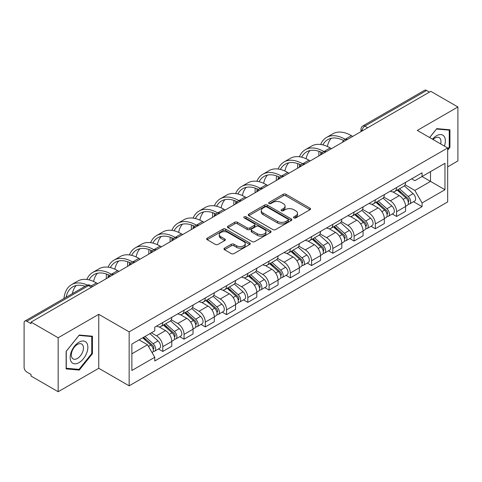 <?xml version="1.0" encoding="UTF-8"?>
<svg xmlns="http://www.w3.org/2000/svg" width="482" height="482" viewBox="0 0 482 482"><rect width="100%" height="100%" fill="white"/><g stroke="black" fill="none" stroke-linecap="round" stroke-linejoin="round"><path stroke-width="0.72" d="M293.9 217.912A1.326 0.765 0 0 0 295.773 217.912L309.98 209.712A1.892 1.091 0 0 0 310.535 208.935A1.892 1.091 0 0 0 309.98 208.164L285.91 194.27A1.892 1.091 0 0 0 283.235 194.27L269.028 202.47A1.326 0.765 0 0 0 268.637 203.012A1.326 0.765 0 0 0 269.028 203.555A1.326 0.765 0 0 0 270.896 203.555L272.74 202.488A6.049 3.494 0 0 1 281.295 202.488L283.302 203.651A6.049 3.494 0 0 1 285.073 206.121A6.049 3.494 0 0 1 283.302 208.592L281.464 209.652A1.326 0.765 0 0 0 281.078 210.194A1.326 0.765 0 0 0 281.464 210.73A1.326 0.765 0 0 0 283.338 210.73L285.175 209.67A6.049 3.494 0 0 1 293.731 209.67L295.737 210.827A6.049 3.494 0 0 1 297.514 213.297A6.049 3.494 0 0 1 295.737 215.773L293.9 216.834A1.326 0.765 0 0 0 293.514 217.37A1.326 0.765 0 0 0 293.9 217.912L293.9 216.834M224.528 248.158A1.892 1.091 0 0 0 223.973 248.935A1.892 1.091 0 0 0 224.528 249.706L231.282 253.604A1.892 1.091 0 0 0 233.957 253.604L249.736 244.495A1.892 1.091 0 0 0 250.291 243.723A1.892 1.091 0 0 0 249.736 242.946L225.666 229.052A1.892 1.091 0 0 0 222.991 229.052L207.212 238.162A1.892 1.091 0 0 0 206.657 238.933A1.892 1.091 0 0 0 207.212 239.705L215.364 244.416A1.892 1.091 0 0 0 218.039 244.416L224.793 240.518A1.892 1.091 0 0 0 225.347 239.747A1.892 1.091 0 0 0 224.793 238.97L220.75 236.638A5.061 2.922 0 0 1 219.268 234.571A5.061 2.922 0 0 1 222.389 231.872A5.061 2.922 0 0 1 227.902 232.505L243.753 241.657A5.061 2.922 0 0 1 245.236 243.723A5.061 2.922 0 0 1 242.109 246.416A5.061 2.922 0 0 1 236.596 245.784L233.957 244.26A1.892 1.091 0 0 0 231.282 244.26L224.528 248.158L224.528 249.706M129.146 331.869L98.762 314.324L58.159 337.768L31.047 322.115L430.788 91.327L457.9 106.98L417.298 130.423L447.682 147.962L129.146 331.869L129.146 385.829L447.682 201.922L447.682 147.962M272.872 229.589A1.892 1.091 0 0 0 275.547 229.589L291.327 220.479A1.892 1.091 0 0 0 291.881 219.708A1.892 1.091 0 0 0 291.327 218.936L267.257 205.037A1.892 1.091 0 0 0 264.582 205.037L248.802 214.147A1.892 1.091 0 0 0 248.248 214.924A1.892 1.091 0 0 0 248.802 215.695L272.872 229.589M244.717 218.201A1.326 0.765 0 0 1 246.061 218.388L246.061 216.816L270.529 230.944A1.892 1.091 0 0 1 271.083 231.715A1.892 1.091 0 0 1 270.529 232.487L254.749 241.596A1.892 1.091 0 0 1 252.074 241.596L228.004 227.697L228.004 226.154A1.892 1.091 0 0 0 227.45 226.926A1.892 1.091 0 0 0 228.004 227.697M228.004 226.154L234.758 222.256A1.892 1.091 0 0 1 237.433 222.256L247.194 227.896A1.892 1.091 0 0 0 249.869 227.896L254.351 225.305A1.892 1.091 0 0 0 254.906 224.534A1.892 1.091 0 0 0 254.351 223.762L244.187 217.894A1.326 0.765 0 0 1 243.796 217.352A1.326 0.765 0 0 1 244.615 216.647A1.326 0.765 0 0 1 246.061 216.816M58.159 337.768L58.159 391.727L31.047 376.074L31.047 374.502L26.823 372.062A3.856 2.223 -120 0 1 24.1 367.344L24.1 322.82A3.856 2.223 -120 0 1 24.895 321.06L86.615 285.428A3.856 2.223 60 0 1 88.543 285.615L26.823 321.247A3.856 2.223 -120 0 0 24.895 321.06M447.682 166.838L457.9 160.94L457.9 106.98M58.159 391.727L98.762 368.29L129.146 385.829M31.047 322.115L31.047 323.687L26.823 321.247M367.706 127.748L364.844 126.097A3.856 2.223 60 0 0 362.916 125.904L424.636 90.273A3.856 2.223 60 0 1 426.564 90.459L364.844 126.097A3.856 2.223 120 0 0 362.121 130.815L362.121 130.971M429.426 92.116L426.564 90.459M396.59 187.528A8.863 5.115 60 0 1 394.752 191.505L403.747 186.317A8.863 5.115 -120 0 0 405.585 182.335M383.829 197.072L390.324 200.819A8.863 5.115 60 0 1 396.59 211.676L405.585 206.483A8.863 5.115 -120 0 0 399.313 195.632L392.878 191.914M405.585 206.483L405.585 211.285L396.59 216.472L392.282 213.984M394.752 191.505A8.863 5.115 60 0 1 390.39 191.107M396.59 211.676L396.59 216.472M375.333 199.801A8.863 5.115 60 0 1 373.502 203.778L382.491 198.584A8.863 5.115 -120 0 0 384.329 194.608M371.026 226.257L375.333 228.745L384.329 223.552L384.329 218.756A8.863 5.115 -120 0 0 378.063 207.899L371.622 204.187M373.502 203.778A8.863 5.115 60 0 1 369.14 203.38M362.572 209.345L369.067 213.092A8.863 5.115 60 0 1 375.333 223.949L375.333 228.745M354.083 212.068A8.863 5.115 60 0 1 352.246 216.05L361.241 210.857A8.863 5.115 -120 0 0 363.073 206.88M349.769 238.53L354.083 241.018L363.073 235.825L363.073 231.029A8.863 5.115 -120 0 0 356.807 220.172L350.372 216.454M352.246 216.05A8.863 5.115 60 0 1 347.884 215.647M341.322 221.612L347.817 225.365A8.863 5.115 60 0 1 354.083 236.216L354.083 241.018M332.827 224.341A8.863 5.115 60 0 1 330.995 228.317L339.985 223.13A8.863 5.115 -120 0 0 341.822 219.147M328.519 250.797L332.827 253.285L341.822 248.097L341.822 243.296A8.863 5.115 -120 0 0 335.55 232.445L329.116 228.727M330.995 228.317A8.863 5.115 60 0 1 326.627 227.92M320.066 233.884L326.561 237.632A8.863 5.115 60 0 1 332.827 248.489L332.827 253.285M311.577 236.614A8.863 5.115 60 0 1 309.739 240.59L318.729 235.397A8.863 5.115 -120 0 0 320.566 231.42M307.263 263.07L311.577 265.558L320.566 260.364L320.566 255.568A8.863 5.115 -120 0 0 314.3 244.711L307.865 241M309.739 240.59A8.863 5.115 60 0 1 305.377 240.193M298.81 246.157L305.305 249.905A8.863 5.115 60 0 1 311.577 260.762L311.577 265.558M290.321 248.881A8.863 5.115 60 0 1 288.483 252.863L297.478 247.67A8.863 5.115 -120 0 0 299.31 243.693M286.007 275.343L290.321 277.831L299.31 272.637L299.31 267.841A8.863 5.115 -120 0 0 293.044 256.984L286.609 253.267M288.483 252.863A8.863 5.115 60 0 1 284.121 252.46M277.56 258.424L284.055 262.178A8.863 5.115 60 0 1 290.321 273.029L290.321 277.831M269.064 261.154A8.863 5.115 60 0 1 267.233 265.13L276.222 259.943A8.863 5.115 -120 0 0 278.06 255.96M264.757 287.609L269.064 290.098L278.06 284.91L278.06 280.108A8.863 5.115 -120 0 0 271.794 269.257L265.353 265.54M267.233 265.13A8.863 5.115 60 0 1 262.865 264.732M256.303 270.697L262.798 274.445A8.863 5.115 60 0 1 269.064 285.302L269.064 290.098M247.814 273.427A8.863 5.115 60 0 1 245.977 277.403L254.966 272.21A8.863 5.115 -120 0 0 256.804 268.233M243.5 299.882L247.814 302.371L256.804 297.177L256.804 292.381A8.863 5.115 -120 0 0 250.538 281.524L244.103 277.813M245.977 277.403A8.863 5.115 60 0 1 241.615 277.005M235.053 282.97L241.542 286.718A8.863 5.115 60 0 1 247.814 297.575L247.814 302.371M226.558 285.693A8.863 5.115 60 0 1 224.72 289.676L233.716 284.482A8.863 5.115 -120 0 0 235.547 280.506M222.244 312.155L226.558 314.644L235.547 309.45L235.547 304.654A8.863 5.115 -120 0 0 229.281 293.797L222.847 290.08M224.72 289.676A8.863 5.115 60 0 1 220.358 289.272M213.797 295.237L220.292 298.991A8.863 5.115 60 0 1 226.558 309.842L226.558 314.644M205.302 297.966A8.863 5.115 60 0 1 203.47 301.943L212.46 296.755A8.863 5.115 -120 0 0 214.297 292.773M200.994 324.422L205.302 326.91L214.297 321.723L214.297 316.921A8.863 5.115 -120 0 0 208.031 306.07L201.59 302.353M203.47 301.943A8.863 5.115 60 0 1 199.108 301.545M192.541 307.51L199.036 311.258A8.863 5.115 60 0 1 205.302 322.115L205.302 326.91M184.052 310.239A8.863 5.115 60 0 1 182.214 314.216L191.209 309.022A8.863 5.115 -120 0 0 193.041 305.046M179.738 336.695L184.052 339.183L193.041 333.99L193.041 329.194A8.863 5.115 -120 0 0 186.775 318.337L180.34 314.626M182.214 314.216A8.863 5.115 60 0 1 177.852 313.818M171.291 319.783L177.786 323.53A8.863 5.115 60 0 1 184.052 334.388L184.052 339.183M162.796 322.506A8.863 5.115 60 0 1 160.958 326.489L169.953 321.295A8.863 5.115 -120 0 0 171.791 317.319M158.488 348.968L162.796 351.456L171.791 346.263L171.791 341.467A8.863 5.115 -120 0 0 165.519 330.61L159.084 326.892M160.958 326.489A8.863 5.115 60 0 1 156.596 326.085M151.354 332.815L156.53 335.803A8.863 5.115 60 0 1 162.796 346.654L162.796 351.456M411.646 178.834L414.845 180.684L444.958 163.302L430.516 171.64L430.516 181.395L414.845 190.438L405.085 184.799M131.869 353.812L147.534 344.769L154.758 357.276L131.869 370.489L131.869 344.058L154.758 330.845L154.758 327.151L422.069 172.821L422.069 176.514L444.958 189.733L422.069 202.946L414.845 190.438M444.958 163.302L444.958 189.733M154.758 357.276L154.758 360.976L422.069 206.645L422.069 202.946M447.682 150.125L449.929 147.329L449.929 129.797L436.782 128.622L429.619 137.533M98.762 314.324L98.762 368.29M66.13 368.911L79.277 370.086L92.424 353.728L92.424 336.201L79.277 335.026L66.13 351.384L66.13 368.911M147.534 344.769L139.087 339.894M413.532 201.717L422.069 206.645M449.248 146.932L449.929 147.329M77.891 369.284L79.277 370.086M91.743 353.336L92.424 353.728M294.43 218.099L295.737 217.346A6.049 3.494 0 0 0 297.514 214.876L297.514 213.297M285.073 206.121L285.073 207.694A6.049 3.494 0 0 1 283.302 210.164L281.994 210.917M309.956 209.724L285.91 195.843A1.892 1.091 0 0 0 283.235 195.843L269.558 203.741M291.303 220.497L267.257 206.609A1.892 1.091 0 0 0 264.582 206.609L248.826 215.707M287.983 220.25A1.326 0.765 0 0 0 288.369 219.708A1.326 0.765 0 0 0 287.983 219.165L266.853 206.971A1.326 0.765 0 0 0 264.98 206.971L263.039 208.085A6.049 3.494 0 0 0 261.268 210.562A6.049 3.494 0 0 0 263.039 213.032L277.487 221.371A6.049 3.494 0 0 0 286.043 221.371L287.983 220.25L287.983 221.822A1.326 0.765 0 0 0 288.369 221.28L288.369 219.708M261.268 210.562L261.268 212.134A6.049 3.494 0 0 0 263.039 214.604L263.039 213.032M287.983 221.822L286.043 222.943A6.049 3.494 0 0 1 277.487 222.943L263.039 214.604M228.028 227.715L234.758 223.829L234.758 222.256M254.906 224.534L254.906 226.106A1.892 1.091 0 0 1 254.351 226.877L249.869 229.468A1.892 1.091 0 0 1 247.194 229.468L237.433 223.829A1.892 1.091 0 0 0 234.758 223.829M246.061 218.388L270.504 232.499M257.328 233.74A5.061 2.922 0 0 0 262.841 234.373A5.061 2.922 0 0 0 265.962 231.673A5.061 2.922 0 0 0 264.479 229.613L258.894 226.389A1.892 1.091 0 0 0 256.219 226.389L251.743 228.974A1.892 1.091 0 0 0 251.188 229.745A1.892 1.091 0 0 0 251.743 230.517L257.328 233.74L257.328 235.312A5.061 2.922 0 0 0 262.841 235.945A5.061 2.922 0 0 0 265.962 233.252L265.962 231.673M251.188 229.745L251.188 231.318A1.892 1.091 0 0 0 251.743 232.089L251.743 230.517M257.328 235.312L251.743 232.089M245.236 243.723L245.236 245.296A5.061 2.922 0 0 1 242.109 247.995A5.061 2.922 0 0 1 236.596 247.356L233.957 245.832A1.892 1.091 0 0 0 231.282 245.832L224.552 249.718M219.268 234.571L219.268 236.144A5.061 2.922 0 0 0 220.75 238.21L220.75 236.638M224.769 240.53L220.75 238.21M249.712 244.507L225.666 230.625A1.892 1.091 0 0 0 222.991 230.625L207.236 239.723M397.204 190.095L405.868 197.819A4.814 2.784 60 0 1 407.38 205.272L405.579 206.308M397.433 190.3L401.512 192.649M398.078 189.589L407.718 198.186A2.314 1.338 60 0 1 408.441 201.765A2.314 1.338 60 0 1 408.23 201.844M399.524 188.757L408.182 196.481A4.814 2.784 60 0 1 409.694 203.934A4.814 2.784 60 0 1 408.242 204.085M404.35 185.853L413.086 193.65A4.814 2.784 60 0 1 414.598 201.102L409.694 203.934M352.722 136.4L351.426 135.653A37.186 21.467 -120 0 0 332.833 133.809L326.567 137.43A37.186 21.467 -120 0 0 320.651 144.486M345.317 139.364L345.16 139.268A37.186 21.467 -120 0 0 326.567 137.43M319.012 151.33A37.186 21.467 -120 0 0 318.861 154.451L318.861 155.945M320.638 154.921A34.68 20.021 60 0 1 320.825 152.035M322.892 144.907A34.68 20.021 60 0 1 327.82 139.599A34.68 20.021 60 0 1 343.521 140.431M327.392 146.492A34.68 20.021 60 0 1 331.236 138.286M375.948 202.362L384.612 210.092A4.814 2.784 60 0 1 386.124 217.539L384.329 218.575M376.183 202.567L380.256 204.922M376.828 201.862L386.462 210.459A2.314 1.338 60 0 1 387.185 214.032A2.314 1.338 60 0 1 386.974 214.116M378.268 201.024L386.926 208.754A4.814 2.784 60 0 1 388.438 216.201A4.814 2.784 60 0 1 386.986 216.358M383.094 198.126L391.83 205.922A4.814 2.784 60 0 1 393.342 213.369L388.438 216.201M354.698 214.635L363.356 222.365A4.814 2.784 60 0 1 364.868 229.812L363.073 230.848M354.927 214.839L359.006 217.195M355.571 214.129L365.205 222.726A2.314 1.338 60 0 1 365.934 226.305A2.314 1.338 60 0 1 365.724 226.389M357.011 213.297L365.675 221.027A4.814 2.784 60 0 1 367.188 228.474A4.814 2.784 60 0 1 365.73 228.631M361.843 210.399L370.58 218.195A4.814 2.784 60 0 1 372.092 225.642L367.188 228.474M444.404 146.07A12.526 7.23 120 0 0 444.181 136.454A12.526 7.23 120 0 0 432.499 139.196M440.662 143.907A8.574 4.953 120 0 0 440.15 138.533A8.574 4.953 120 0 0 439.186 137.641A8.574 4.953 120 0 0 433.017 139.497M429.649 137.551L436.511 129.013L449.248 130.146L449.248 147.137L447.682 149.083M448.405 129.664L449.248 130.146M86.676 342.859A12.526 7.23 120 0 0 74.577 346.1A12.526 7.23 120 0 0 71.336 361.94A12.526 7.23 120 0 0 83.434 358.698A12.526 7.23 120 0 0 86.676 342.859M82.645 344.937A8.574 4.953 120 0 0 81.681 344.04A8.574 4.953 120 0 0 73.704 348.046A8.574 4.953 120 0 0 72.143 357.999A8.574 4.953 120 0 0 73.107 358.891A8.574 4.953 120 0 0 81.084 354.891A8.574 4.953 120 0 0 82.645 344.937M79.006 369.387L66.269 368.248L66.269 351.264L79.006 335.412L91.743 336.55L91.743 353.535L79.006 369.387M90.899 336.062L91.743 336.55M331.465 148.673L330.17 147.926A37.186 21.467 -120 0 0 311.577 146.082L305.311 149.697A37.186 21.467 -120 0 0 299.394 156.758M324.067 151.631L323.904 151.541A37.186 21.467 -120 0 0 305.311 149.697M297.755 163.603A37.186 21.467 -120 0 0 297.611 166.724L297.611 168.218M299.382 167.194A34.68 20.021 60 0 1 299.575 164.308M301.642 157.18A34.68 20.021 60 0 1 306.564 151.866A34.68 20.021 60 0 1 322.265 152.704M306.142 158.759A34.68 20.021 60 0 1 309.98 150.553M310.209 160.94L308.92 160.193A37.186 21.467 -120 0 0 290.327 158.349L284.055 161.97A37.186 21.467 -120 0 0 278.138 169.025M302.81 163.904L302.648 163.814A37.186 21.467 -120 0 0 284.055 161.97M276.499 175.87A37.186 21.467 -120 0 0 276.355 178.997L276.355 180.485M278.132 179.461A34.68 20.021 60 0 1 278.319 176.575M280.385 169.447A34.68 20.021 60 0 1 285.308 164.139A34.68 20.021 60 0 1 301.015 164.977M284.886 171.032A34.68 20.021 60 0 1 288.73 162.826M333.442 226.908L342.106 234.632A4.814 2.784 60 0 1 343.618 242.085L341.816 243.121M333.671 227.112L337.749 229.462M334.315 226.401L343.955 234.999A2.314 1.338 60 0 1 344.678 238.578A2.314 1.338 60 0 1 344.467 238.656M335.761 225.57L344.419 233.294A4.814 2.784 60 0 1 345.931 240.747A4.814 2.784 60 0 1 344.479 240.898M340.587 222.666L349.323 230.462A4.814 2.784 60 0 1 350.836 237.915L345.931 240.747M312.191 239.174L320.849 246.905A4.814 2.784 60 0 1 322.362 254.351L320.566 255.388M312.42 239.379L316.493 241.735M313.065 238.668L322.699 247.272A2.314 1.338 60 0 1 323.428 250.845A2.314 1.338 60 0 1 323.217 250.929M314.505 237.837L323.163 245.567A4.814 2.784 60 0 1 324.675 253.014A4.814 2.784 60 0 1 323.223 253.171M319.337 234.939L328.073 242.735A4.814 2.784 60 0 1 329.586 250.182L324.675 253.014M290.935 251.447L299.593 259.177A4.814 2.784 60 0 1 301.105 266.624L299.31 267.661M291.164 251.652L295.243 254.002M291.809 250.941L301.443 259.539A2.314 1.338 60 0 1 302.172 263.118A2.314 1.338 60 0 1 301.961 263.202M293.249 250.11L301.913 257.84A4.814 2.784 60 0 1 303.425 265.287A4.814 2.784 60 0 1 301.967 265.443M298.081 247.212L306.817 255.008A4.814 2.784 60 0 1 308.329 262.455L303.425 265.287M288.959 173.213L287.664 172.466A37.186 21.467 -120 0 0 269.07 170.622L262.804 174.243A37.186 21.467 -120 0 0 256.888 181.298M281.554 176.177L281.398 176.081A37.186 21.467 -120 0 0 262.804 174.243M255.249 188.143A37.186 21.467 -120 0 0 255.099 191.264L255.099 192.758M256.876 191.734A34.68 20.021 60 0 1 257.069 188.848M259.129 181.72A34.68 20.021 60 0 1 264.058 176.412A34.68 20.021 60 0 1 279.759 177.243M263.636 183.305A34.68 20.021 60 0 1 267.474 175.099M267.703 185.486L266.407 184.739A37.186 21.467 -120 0 0 247.814 182.895L241.548 186.51A37.186 21.467 -120 0 0 235.632 193.571M260.304 188.444L260.141 188.354A37.186 21.467 -120 0 0 241.548 186.51M233.993 200.416A37.186 21.467 -120 0 0 233.848 203.537L233.848 205.031M235.626 204.007A34.68 20.021 60 0 1 235.812 201.121M237.879 193.993A34.68 20.021 60 0 1 242.801 188.679A34.68 20.021 60 0 1 258.503 189.516M242.38 195.572A34.68 20.021 60 0 1 246.218 187.365M246.453 197.753L245.157 197.005A37.186 21.467 -120 0 0 226.564 195.162L220.292 198.783A37.186 21.467 -120 0 0 214.376 205.838M239.048 200.717L238.885 200.626A37.186 21.467 -120 0 0 220.292 198.783M212.743 212.683A37.186 21.467 -120 0 0 212.592 215.809L212.592 217.298M214.37 216.273A34.68 20.021 60 0 1 214.556 213.387M216.623 206.26A34.68 20.021 60 0 1 221.545 200.952A34.68 20.021 60 0 1 237.252 201.789M221.124 207.844A34.68 20.021 60 0 1 224.967 199.638M269.679 263.72L278.343 271.444A4.814 2.784 60 0 1 279.855 278.891L278.054 279.934M269.908 263.925L273.987 266.275M270.553 263.214L280.193 271.812A2.314 1.338 60 0 1 280.916 275.391A2.314 1.338 60 0 1 280.705 275.469M271.999 262.383L280.657 270.107A4.814 2.784 60 0 1 282.169 277.56A4.814 2.784 60 0 1 280.717 277.71M276.825 259.479L285.561 267.275A4.814 2.784 60 0 1 287.073 274.728L282.169 277.56M225.196 210.025L223.901 209.278A37.186 21.467 -120 0 0 205.308 207.435L199.042 211.056A37.186 21.467 -120 0 0 193.125 218.111M217.798 212.99L217.635 212.893A37.186 21.467 -120 0 0 199.042 211.056M191.487 224.955A37.186 21.467 -120 0 0 191.342 228.076L191.342 229.571M193.113 228.546A34.68 20.021 60 0 1 193.306 225.66M195.367 218.533A34.68 20.021 60 0 1 200.295 213.225A34.68 20.021 60 0 1 215.996 214.056M199.873 220.117A34.68 20.021 60 0 1 203.711 211.911M248.429 275.987L257.087 283.717A4.814 2.784 60 0 1 258.599 291.164L256.804 292.2M248.658 276.192L252.731 278.548M249.302 275.481L258.936 284.085A2.314 1.338 60 0 1 259.665 287.658A2.314 1.338 60 0 1 259.455 287.742M250.742 274.65L259.406 282.38A4.814 2.784 60 0 1 260.919 289.827A4.814 2.784 60 0 1 259.461 289.983M255.574 271.752L264.311 279.548A4.814 2.784 60 0 1 265.823 286.995L260.919 289.827M203.94 222.298L202.645 221.545A37.186 21.467 -120 0 0 184.052 219.708L177.786 223.323A37.186 21.467 -120 0 0 171.869 230.384M196.542 225.257L196.379 225.166A37.186 21.467 -120 0 0 177.786 223.323M170.23 237.228A37.186 21.467 -120 0 0 170.086 240.349L170.086 241.844M171.863 240.819A34.68 20.021 60 0 1 172.05 237.933M174.116 230.806A34.68 20.021 60 0 1 179.039 225.492A34.68 20.021 60 0 1 194.74 226.329M178.617 232.384A34.68 20.021 60 0 1 182.461 224.178M227.173 288.26L235.831 295.99A4.814 2.784 60 0 1 237.343 303.437L235.547 304.473M227.402 288.465L231.481 290.815M228.046 287.754L237.686 296.352A2.314 1.338 60 0 1 238.409 299.931A2.314 1.338 60 0 1 238.198 300.015M229.486 286.923L238.15 294.653A4.814 2.784 60 0 1 239.662 302.1A4.814 2.784 60 0 1 238.204 302.256M234.318 284.025L243.055 291.821A4.814 2.784 60 0 1 244.567 299.268L239.662 302.1M182.69 234.565L181.395 233.818A37.186 21.467 -120 0 0 162.802 231.975L156.536 235.596A37.186 21.467 -120 0 0 150.619 242.651M175.285 237.53L175.129 237.439A37.186 21.467 -120 0 0 156.536 235.596M148.98 249.495A37.186 21.467 -120 0 0 148.83 252.622L148.83 254.11M150.607 253.086A34.68 20.021 60 0 1 150.794 250.2M152.86 243.073A34.68 20.021 60 0 1 157.783 237.765A34.68 20.021 60 0 1 173.49 238.602M157.361 244.657A34.68 20.021 60 0 1 161.205 236.451M205.916 300.533L214.58 308.257A4.814 2.784 60 0 1 216.093 315.704L214.297 316.746M206.145 300.738L210.224 303.088M206.79 300.027L216.43 308.625A2.314 1.338 60 0 1 217.153 312.197A2.314 1.338 60 0 1 216.942 312.282M208.236 299.195L216.894 306.92A4.814 2.784 60 0 1 218.406 314.372A4.814 2.784 60 0 1 216.954 314.523M213.062 296.291L221.798 304.088A4.814 2.784 60 0 1 223.311 311.541L218.406 314.372M161.434 246.838L160.138 246.091A37.186 21.467 -120 0 0 141.545 244.247L135.279 247.869A37.186 21.467 -120 0 0 129.363 254.924M154.035 249.803L153.872 249.706A37.186 21.467 -120 0 0 135.279 247.869M127.724 261.768A37.186 21.467 -120 0 0 127.579 264.889L127.579 266.383M129.351 265.359A34.68 20.021 60 0 1 129.544 262.473M131.61 255.346A34.68 20.021 60 0 1 136.533 250.038A34.68 20.021 60 0 1 152.234 250.869M136.111 256.93A34.68 20.021 60 0 1 139.949 248.724M184.666 312.8L193.324 320.53A4.814 2.784 60 0 1 194.836 327.977L193.041 329.013M184.895 313.005L188.968 315.361M185.54 312.294L195.174 320.898A2.314 1.338 60 0 1 195.903 324.47A2.314 1.338 60 0 1 195.692 324.555M186.98 311.462L195.644 319.192A4.814 2.784 60 0 1 197.156 326.639A4.814 2.784 60 0 1 195.698 326.796M191.812 308.564L200.548 316.361A4.814 2.784 60 0 1 202.06 323.808L197.156 326.639M140.178 259.111L138.888 258.358A37.186 21.467 -120 0 0 120.289 256.52L114.023 260.135A37.186 21.467 -120 0 0 108.107 267.197M132.779 262.069L132.616 261.979A37.186 21.467 -120 0 0 114.023 260.135M106.468 274.041A37.186 21.467 -120 0 0 106.323 277.162L106.323 278.656M108.101 277.632A34.68 20.021 60 0 1 108.287 274.746M110.354 267.618A34.68 20.021 60 0 1 115.276 262.304A34.68 20.021 60 0 1 130.977 263.142M114.855 269.197A34.68 20.021 60 0 1 118.699 260.991M163.41 325.073L172.074 332.803A4.814 2.784 60 0 1 173.586 340.25L171.785 341.286M163.639 325.278L167.718 327.627M164.284 324.567L173.924 333.164A2.314 1.338 60 0 1 174.647 336.743A2.314 1.338 60 0 1 174.436 336.828M165.73 323.735L174.388 331.465A4.814 2.784 60 0 1 175.9 338.912A4.814 2.784 60 0 1 174.448 339.069M170.556 320.837L179.292 328.634A4.814 2.784 60 0 1 180.804 336.081L175.9 338.912M118.927 271.378L117.632 270.631A37.186 21.467 -120 0 0 99.039 268.787L92.773 272.408A37.186 21.467 -120 0 0 86.856 279.464M111.523 274.342L111.366 274.252A37.186 21.467 -120 0 0 92.773 272.408M89.098 279.885A34.68 20.021 60 0 1 94.026 274.577A34.68 20.021 60 0 1 109.727 275.415M93.598 281.47A34.68 20.021 60 0 1 97.442 273.264M142.684 337.816L150.818 345.07A4.814 2.784 60 0 1 152.33 352.517L152.089 352.655M142.768 337.768L146.462 339.9M143.558 337.31L152.667 345.437A2.314 1.338 60 0 1 153.39 349.01A2.314 1.338 60 0 1 153.18 349.095M145.004 336.478L153.131 343.732A4.814 2.784 60 0 1 154.644 351.185A4.814 2.784 60 0 1 153.192 351.336M149.908 333.646L158.036 340.901A4.814 2.784 60 0 1 159.548 348.353L154.644 351.185M97.671 283.651L96.376 282.904A37.186 21.467 -120 0 0 77.783 281.06L71.517 284.681A37.186 21.467 -120 0 0 63.967 298.503M87.356 285.097A37.186 21.467 -120 0 0 71.517 284.681M66.094 297.274A34.68 20.021 60 0 1 72.77 286.85A34.68 20.021 60 0 1 85.133 286.284M72.366 293.652A34.68 20.021 60 0 1 76.186 285.537M362.259 130.893L362.121 130.815A3.856 2.223 0 0 1 360.994 129.242L360.994 131.622M184.052 334.388L193.041 329.194M205.302 322.115L214.297 316.921M226.558 309.842L235.547 304.654M247.814 297.575L256.804 292.381M269.064 285.302L278.06 280.108M290.321 273.029L299.31 267.841M311.577 260.762L320.566 255.568M332.827 248.489L341.822 243.296M354.083 236.216L363.073 231.029M375.333 223.949L384.329 218.756M162.796 346.654L171.791 341.467M156.53 335.803L165.519 330.61M177.786 323.53L186.775 318.337M199.036 311.258L208.031 306.07M220.292 298.991L229.281 293.797M241.542 286.718L250.538 281.524M262.798 274.445L271.794 269.257M284.055 262.178L293.044 256.984M305.305 249.905L314.3 244.711M326.561 237.632L335.55 232.445M347.817 225.365L356.807 220.172M369.067 213.092L378.063 207.899M390.324 200.819L399.313 195.632M347.167 139.605A3.856 2.223 120 0 0 345.467 140.587M325.91 151.878A3.856 2.223 120 0 0 324.211 152.86M304.66 164.145A3.856 2.223 120 0 0 302.955 165.127M283.404 176.418A3.856 2.223 120 0 0 281.705 177.4M262.154 188.691A3.856 2.223 120 0 0 260.449 189.673M240.898 200.958A3.856 2.223 120 0 0 239.199 201.94M219.641 213.231A3.856 2.223 120 0 0 217.942 214.213M198.391 225.504A3.856 2.223 120 0 0 196.686 226.486M177.135 237.771A3.856 2.223 120 0 0 175.436 238.753M155.879 250.044A3.856 2.223 120 0 0 154.18 251.026M134.629 262.316A3.856 2.223 120 0 0 132.924 263.299M113.372 274.583A3.856 2.223 120 0 0 111.673 275.565M91.405 287.266L88.543 285.615A3.856 2.223 120 0 1 90.471 285.428A3.856 3.856 0 0 0 86.615 285.428M295.737 217.346L295.737 215.773M281.464 210.73L281.464 209.652M283.302 210.164L283.302 208.592M269.028 203.555L269.028 202.47M283.235 195.843L283.235 194.27M285.91 195.843L285.91 194.27M309.98 209.712L309.98 208.164M248.802 215.695L248.802 214.147M264.582 206.609L264.582 205.037M267.257 206.609L267.257 205.037M291.327 220.479L291.327 218.936M277.487 222.943L277.487 221.371M286.043 222.943L286.043 221.371M237.433 223.829L237.433 222.256M247.194 229.468L247.194 227.896M249.869 229.468L249.869 227.896M254.351 226.877L254.351 225.305M270.529 232.487L270.529 230.944M231.282 245.832L231.282 244.26M233.957 245.832L233.957 244.26M236.596 247.356L236.596 245.784M224.793 240.518L224.793 238.97M207.212 239.705L207.212 238.162M222.991 230.625L222.991 229.052M225.666 230.625L225.666 229.052M249.736 244.495L249.736 242.946M405.868 197.819L403.163 199.379M408.923 200.705L408.055 201.205M413.086 193.65L408.182 196.481M345.16 139.268L351.426 135.653M384.612 210.092L381.913 211.652M387.667 212.978L386.799 213.478M391.83 205.922L386.926 208.754M363.356 222.365L360.657 223.919M366.41 225.245L365.543 225.745M370.58 218.195L365.675 221.027M323.904 151.541L330.17 147.926M302.648 163.814L308.92 160.193M342.106 234.632L339.4 236.192M345.16 237.518L344.293 238.018M349.323 230.462L344.419 233.294M320.849 246.905L318.15 248.465M323.904 249.79L323.036 250.291M328.073 242.735L323.163 245.567M299.593 259.177L296.894 260.732M302.648 262.057L301.78 262.557M306.817 255.008L301.913 257.84M281.398 176.081L287.664 172.466M260.141 188.354L266.407 184.739M238.885 200.626L245.157 197.005M278.343 271.444L275.644 273.005M281.398 274.33L280.53 274.83M285.561 267.275L280.657 270.107M217.635 212.893L223.901 209.278M257.087 283.717L254.388 285.278M260.141 286.597L259.274 287.103M264.311 279.548L259.406 282.38M196.379 225.166L202.645 221.545M235.831 295.99L233.131 297.545M238.885 298.87L238.018 299.37M243.055 291.821L238.15 294.653M175.129 237.439L181.395 233.818M214.58 308.257L211.881 309.818M217.635 311.143L216.767 311.643M221.798 304.088L216.894 306.92M153.872 249.706L160.138 246.091M193.324 320.53L190.625 322.09M196.379 323.41L195.511 323.916M200.548 316.361L195.644 319.192M132.616 261.979L138.888 258.358M172.074 332.803L169.369 334.357M175.129 335.683L174.261 336.183M179.292 328.634L174.388 331.465M111.366 274.252L117.632 270.631M150.818 345.07L148.486 346.413M153.872 347.956L153.005 348.456M158.036 340.901L153.131 343.732M91.237 285.868L96.376 282.904M347.492 139.419A3.856 3.856 0 0 0 342.551 142.268M326.242 151.685A3.856 3.856 0 0 0 321.295 154.541M304.986 163.958A3.856 3.856 0 0 0 300.039 166.814M283.729 176.231A3.856 3.856 0 0 0 278.789 179.081M262.479 188.498A3.856 3.856 0 0 0 257.533 191.354M241.223 200.771A3.856 3.856 0 0 0 236.282 203.627M219.973 213.044A3.856 3.856 0 0 0 215.026 215.894M198.717 225.311A3.856 3.856 0 0 0 193.77 228.167M177.46 237.584A3.856 3.856 0 0 0 172.52 240.44M156.21 249.857A3.856 3.856 0 0 0 151.264 252.707M134.954 262.124A3.856 3.856 0 0 0 130.007 264.98M113.698 274.397A3.856 3.856 0 0 0 108.757 277.252M92.532 286.615L90.471 285.428M362.916 125.904A3.856 3.856 0 0 0 360.994 129.242"/></g></svg>
